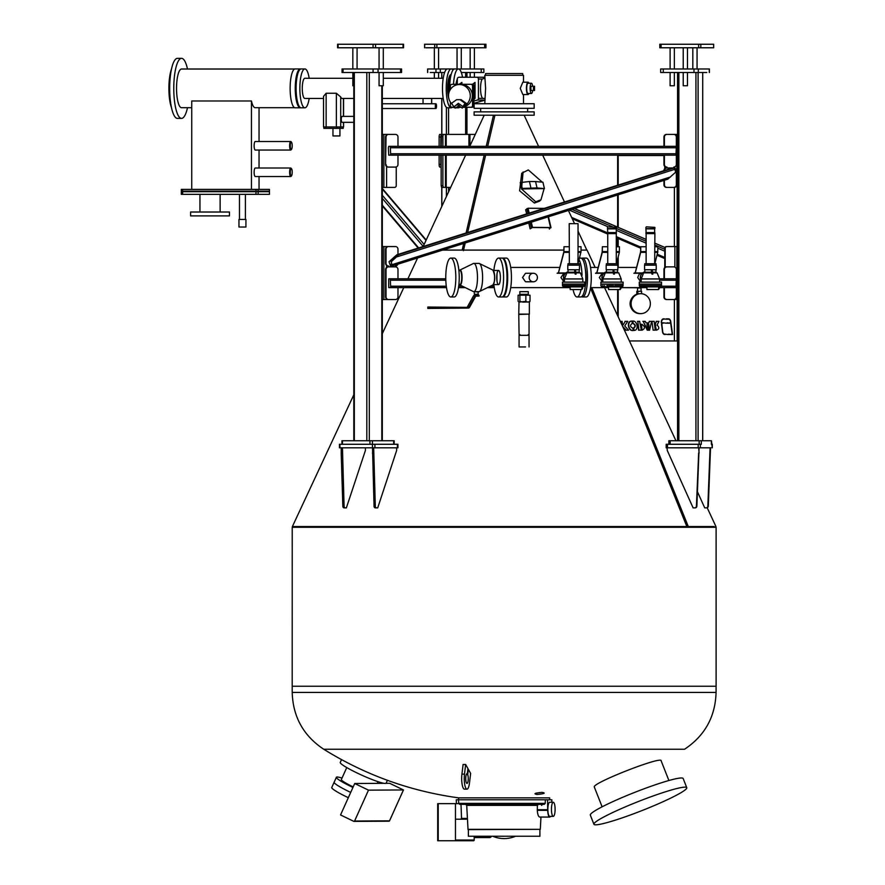 <?xml version="1.0" encoding="UTF-8"?>
<svg xmlns="http://www.w3.org/2000/svg" width="885" height="885" viewBox="0 0 885 885"><rect width="100%" height="100%" fill="white"/><g stroke="black" fill="none" stroke-linecap="round" stroke-linejoin="round"><path stroke-width="1.33" d="M431.703 103.766L431.703 98.467M443.208 98.467L423.041 98.467L423.041 103.766L431.57 103.766L431.637 98.467M435.907 103.766A2.378 0.62 90 0 0 435.287 106.134A2.378 0.62 90 0 0 435.907 108.512A2.378 0.62 90 0 0 436.515 106.134A2.378 0.62 90 0 0 435.907 103.766L431.637 103.766M382.674 85.756L379.057 85.756L382.674 85.756M379.057 85.756L379.057 72.504L383.293 72.504L383.293 85.756M379.057 47.779L379.057 68.975L379.057 47.779L383.293 47.779L383.293 68.975M353.812 85.756L352.838 85.756L353.812 85.756M352.838 85.756L352.838 72.504L379.057 72.504M352.838 68.975L352.838 47.779L357.075 47.779L357.075 68.975M470.156 77.249L470.156 72.504L474.393 72.504L474.393 77.249M470.156 68.975L470.156 47.779L474.393 47.779L474.393 68.975M457.047 68.941L457.047 47.779L461.284 47.779L461.284 68.975M434.336 78.278L434.336 72.504L438.573 72.504L438.573 78.278M434.336 68.975L434.336 47.779L438.573 47.779L438.573 68.975M692.9 47.779L696.993 47.779M670.188 85.756L674.348 85.756L670.188 85.756M670.188 72.504L674.281 72.504M670.188 47.779L674.281 47.779M683.297 85.756L687.468 85.756L683.297 85.756M683.297 72.504L687.391 72.504M683.297 47.779L687.391 47.779M376.556 507.868L375.306 507.868A1.77 1.25 -90 0 1 374.056 506.176L375.306 506.176A1.77 1.25 90 0 0 376.556 507.868L377.718 507.868L396.646 450.465L396.646 447.81M695.167 507.868L694.714 507.868A1.77 1.704 -90 0 0 696.418 506.176L696.871 506.176A1.77 1.704 90 0 1 695.167 507.868L693.751 507.868M693.11 507.868L667.257 450.465L667.036 447.81M579.642 257.469L579.896 258.099M591.822 287.625L688.298 526.542L686.185 527.294L597.408 527.294M581.047 250.112L587.076 250.112L581.047 250.079M442.6 250.112L563.856 250.112M686.185 527.294L686.86 526.542L590.505 287.902M686.86 526.542L293.411 526.542M713.996 526.542L688.298 526.542M706.595 507.868L706.142 507.868A1.77 1.704 -90 0 0 707.845 506.176L708.299 506.176A1.77 1.704 90 0 1 706.595 507.868L704.725 507.868L697.48 491.839M345.327 507.868L344.088 507.868A1.77 1.25 -90 0 1 342.838 506.176L344.088 506.176A1.77 1.25 90 0 0 345.327 507.868L346.367 507.868L365.428 450.41L365.428 447.81M596.833 527.294L293.986 527.294L292.393 526.542L353.812 394.798M295.004 527.294L298.024 527.294M303.046 527.294L309.971 527.294M318.821 527.294L329.386 527.294M341.71 527.294L355.527 527.294M370.848 527.294L387.376 527.294M405.087 527.294L423.727 527.294M443.153 527.294L463.165 527.294M483.553 527.294L504.173 527.294M524.75 527.294L545.193 527.294M565.161 527.294L584.587 527.294M603.227 527.294L620.938 527.294M637.488 527.294L652.798 527.294M666.615 527.294L678.961 527.294M689.526 527.294L698.376 527.294M705.301 527.294L710.312 527.294M713.332 527.294L686.329 527.294M667.257 447.81L710.533 447.81L708.299 506.176M710.08 447.81L707.845 506.176M710.998 447.81L666.173 447.81L666.173 444.281L701.163 444.281M699.106 447.81L696.871 506.176M388.991 261.761L390.407 265.312L391.966 265.312L391.281 261.761L392.177 265.987L390.606 265.987L388.991 261.761L396.867 254.78L672.511 167.973L396.834 254.791L398.427 254.78L396.38 257.015L674.835 169.323L674.071 167.973L672.456 167.984M392.21 265.976L667.832 179.168L392.177 265.987M667.799 179.168L675.675 172.188L674.835 169.323M395.65 255.909L397.221 255.898L391.093 261.761M389.179 261.761L394.279 257.015L397.077 256.141M395.661 255.898L394.279 257.015M391.281 261.761L396.38 257.015M385.583 263.343L386.037 263.343A2.644 2.555 90 0 0 388.592 265.987L388.139 265.987A2.644 2.555 -90 0 1 385.583 263.343L385.583 249.216A2.644 2.555 -90 0 1 388.139 246.561L395.418 246.561A2.644 2.555 90 0 1 397.984 249.216L397.984 254.426M382.32 246.561L388.592 246.561A2.644 2.555 90 0 0 386.037 249.216L385.583 249.216M386.037 263.343L386.037 249.216M395.418 265.987A2.644 2.555 90 0 0 397.841 264.206M663.938 164.433L664.403 164.433A2.644 2.555 90 0 0 666.958 167.088L666.505 167.088A2.644 2.555 -90 0 1 663.938 164.433L663.938 155.163L542.704 155.163L564.475 201.99M663.938 155.163L542.704 155.163L663.938 155.163M663.938 296.895L664.403 296.895A2.644 2.555 90 0 0 666.958 299.55L666.505 299.55A2.644 2.555 -90 0 1 663.938 296.895L663.938 287.625L659.491 287.625L675.941 287.625L676.306 280.202L675.941 278.797L659.579 278.797L675.941 278.797M646.935 287.625L621.115 287.625L646.935 287.625M590.549 287.625L608.559 287.625L590.549 287.625L608.559 287.625L590.549 287.625L608.559 287.625L604.566 287.625L608.559 287.625L604.566 287.625L675.952 440.752M659.491 287.625L675.941 287.625M677.346 299.55L676.096 299.55L677.346 299.55A2.644 1.87 90 0 1 677.335 299.55L676.406 299.55M394.964 299.55L388.139 299.55A2.644 2.555 -90 0 1 385.583 296.895L386.037 296.895A2.644 2.555 90 0 0 388.592 299.55L382.32 299.55M394.079 187.399L382.32 187.399M382.32 134.409L395.418 134.409A2.644 2.555 90 0 1 397.984 137.064L397.984 146.335M448.584 191.846L448.584 187.399L450.653 187.399L446.217 187.399L446.217 155.163M466.893 77.249L466.948 72.504L461.328 72.504L481.241 72.504L481.241 68.975L458.707 68.975M441.847 78.278L441.781 72.504L444.602 72.504L430.243 72.504M702.668 440.752L702.723 72.504L687.468 72.504L687.468 85.756M683.22 85.756L683.22 72.504L677.567 72.504L677.622 440.752M382.32 333.645L403.77 287.625L397.984 287.625L403.77 287.625L397.984 287.625L397.984 296.895A2.644 2.555 90 0 1 395.418 299.55M390.639 286.209L390.274 278.797L445.774 278.797L388.725 278.797L388.725 287.625L446.494 287.625L390.274 287.625L390.639 286.209L446.294 286.209M458.507 287.625L465.3 287.625L458.507 287.625M487.469 287.625L494.261 287.625L487.469 287.625M510.7 287.625L570.172 287.625M388.725 287.625L446.494 287.625L388.725 287.625M385.583 296.895L385.583 269.527A2.644 2.555 -90 0 1 388.139 266.872L395.418 266.872A2.644 2.555 90 0 1 397.984 269.527L397.984 278.797M388.592 266.872L388.592 266.872A2.644 2.555 90 0 0 386.037 269.527L385.583 269.527M386.037 296.895L386.037 269.527M396.248 267.016L396.248 265.854M664.403 296.895L664.403 287.625M675.155 299.55L666.505 299.55M673.784 299.55L673.784 299.55A2.644 2.555 90 0 0 676.339 296.895L676.339 269.527A2.644 2.555 90 0 0 673.784 266.872L666.958 266.872A2.644 2.555 90 0 0 664.403 269.527L663.938 269.527A2.644 2.555 -90 0 1 666.505 266.872L666.958 266.872M664.403 278.797L664.403 269.527M666.925 246.561L666.925 246.561A1.77 1.704 90 0 0 665.221 248.331L664.768 248.331A1.77 1.704 -90 0 1 666.471 246.561L677.567 246.561M665.221 248.331L665.221 267.226M664.768 248.331L664.768 267.58M663.938 278.797L663.938 269.527M439.812 167.088L441.173 167.088L439.812 167.088A2.644 0.686 -90 0 1 439.126 164.433L439.126 155.163L397.984 155.163L397.984 164.433A2.644 2.555 90 0 1 395.418 167.088L388.139 167.088A2.644 2.555 -90 0 1 385.583 164.433L385.583 137.064A2.644 2.555 -90 0 1 388.139 134.409L388.592 134.409A2.644 2.555 90 0 0 386.037 137.064L385.583 137.064M434.535 155.163L397.984 155.163M390.639 153.747L390.274 146.335L675.941 146.335L676.306 147.751L675.941 155.163L390.274 155.163L390.639 153.747L676.306 153.747M390.274 146.335L388.725 146.335L388.36 147.751L388.725 155.163L674.392 155.163M388.725 155.163L675.941 155.163M385.583 164.433L386.037 137.064M386.037 164.433A2.644 2.555 90 0 0 388.592 167.088L395.418 167.088M394.533 187.399A1.77 1.704 90 0 0 396.248 185.629L396.248 166.944M664.403 164.433L664.403 155.163M673.784 167.088A2.644 2.555 90 0 0 676.339 164.433L676.339 137.064A2.644 2.555 90 0 0 673.784 134.409L666.958 134.409A2.644 2.555 90 0 0 664.403 137.064L663.938 137.064A2.644 2.555 -90 0 1 666.505 134.409L666.958 134.409M664.403 146.335L664.403 137.064M664.403 180.252L664.403 184.744A2.644 2.555 90 0 0 666.958 187.399L675.155 187.399M677.567 134.409L673.784 134.409M665.221 166.734L665.221 168.327A2.644 2.555 -90 0 1 666.505 167.973L666.958 167.973A2.644 2.555 90 0 0 664.403 170.517M664.768 166.38L664.768 168.67M663.938 146.335L663.938 137.064M666.505 187.399L666.505 187.399A2.644 2.555 -90 0 1 663.938 184.744L664.403 184.744M664.082 170.617L663.938 170.661A2.644 2.555 -90 0 1 665.221 168.327M663.938 180.396L663.938 184.744M673.784 187.399L673.784 187.399A2.644 2.555 90 0 0 676.339 184.744L676.339 170.617A2.644 2.555 90 0 0 674.149 167.995M672.511 167.973L666.958 167.973M441.173 146.335L441.515 134.409A2.644 0.686 90 0 0 440.83 137.064L439.126 137.064L439.126 146.335M439.126 137.064A2.644 0.686 -90 0 1 439.812 134.409L441.515 134.409M441.173 185.629L442.887 185.629L443.341 187.399L441.637 187.399L441.173 185.629L441.173 155.163M442.887 185.629L442.887 155.163M442.887 146.335L442.887 136.179L441.173 136.179M445.465 155.163L445.465 187.399L441.637 187.399M442.887 136.179L443.341 134.409L441.637 134.409L445.465 134.409L445.465 146.335M469.946 145.892L469.946 134.409L445.465 134.409M469.946 134.409L475.278 134.409M445.465 187.399L446.217 187.399M440.83 155.163L440.83 164.433A2.644 0.686 90 0 0 441.173 166.734M440.83 137.064L440.83 146.335M698.652 447.81L699.106 453.109M698.652 453.109L696.418 506.176M712.237 447.81L711.44 440.752M711.374 444.281L711.374 440.752L668.85 440.752L668.905 444.281M706.783 72.504L660.774 72.504M712.359 47.779L713.664 47.779L713.664 44.25L659.801 44.25L659.856 47.779L659.801 44.25M713.598 47.779L659.801 47.779M709.272 72.504L709.272 68.975L660.653 68.975L660.653 72.504M483.73 72.504L481.241 72.504M424.667 47.779L424.667 44.25L485.953 44.25L485.953 47.779L425.917 47.779M447.213 68.975L427.621 68.975L427.743 72.504M454.381 68.975L451.549 68.975M483.73 68.975L481.241 68.975M401.569 72.504L401.569 68.975L400.54 68.975L400.54 72.504L401.569 72.504L342.052 72.504L343.092 72.504L343.092 68.975L342.052 68.975L342.052 72.504M403.549 47.779L403.549 44.25L337.572 44.25L337.572 47.779M403.029 44.25L403.029 47.779L338.092 47.779L338.092 44.25M400.54 68.975L343.092 68.975M394.19 444.281L394.19 440.752L341.942 440.752L341.942 444.281M393.67 440.752L393.67 444.281L342.462 444.281L342.462 440.752M342.451 447.81L344.088 506.176M397.918 444.281L397.918 447.81L339.431 447.81L339.431 444.281M373.669 447.81L375.306 506.176M397.398 447.81L397.398 444.281L372.419 444.281L374.056 506.176M341.201 447.81L341.201 453.109L342.451 453.109M341.201 453.109L342.838 506.176M372.419 453.109L373.669 453.109M372.441 440.752L372.441 444.281L339.951 444.281L339.951 447.81M716.076 692.424C715.345 716.795 704.836 735.734 684.547 749.252L323.733 749.252C303.444 735.734 292.935 716.795 292.205 692.424L716.076 692.424L716.076 686.24M594.377 787.141L594.322 787.019C591.401 783.313 662.345 755.524 661.15 760.857L668.894 780.515M593.923 824.256L590.317 815.096A49.892 4.879 -21.5 0 1 623.825 796.821A49.892 4.879 -21.5 0 1 683.165 778.534L686.771 787.694A49.892 4.879 158.5 0 0 627.432 805.981A49.892 4.879 158.5 0 0 593.923 824.256A49.892 4.879 158.5 0 0 653.263 805.981A49.892 4.879 158.5 0 0 686.771 787.694M348.325 797.695A22.612 2.478 -155.7 0 1 346.577 796.854A22.612 2.478 -155.7 0 1 331.753 787.539L336.366 777.295A22.612 2.478 -155.7 0 1 342.019 778.07M348.955 791.577A22.612 2.478 -155.7 0 1 334.132 782.251A22.612 2.478 -155.7 0 0 348.955 791.577A22.612 2.478 -155.7 0 0 350.703 792.407A22.612 2.478 -155.7 0 1 348.955 791.577M353.192 786.898A17.136 1.87 -155.7 0 1 352.595 786.61A17.136 1.87 -155.7 0 1 341.356 779.541L346.743 767.583M387.409 780.304L386.137 783.125A25.167 2.755 -155.7 0 1 356.755 772.815A25.167 2.755 -155.7 0 1 340.249 762.439L341.522 759.618M352.938 787.451A22.612 2.478 -155.7 0 1 351.19 786.61A22.612 2.478 -155.7 0 1 336.366 777.295M549.319 797.85L458.574 797.85L458.574 799.774M551.443 809.31A7.069 1.825 90 0 0 553.269 816.379A7.069 1.825 90 0 0 555.105 809.31A7.069 1.825 90 0 0 553.269 802.253A7.069 1.825 90 0 0 551.443 809.31M553.269 802.253L549.696 802.253A7.069 1.825 90 0 0 547.859 809.31A7.069 1.825 90 0 0 549.696 816.379L553.269 816.379M539.905 829.621L539.905 836.248L468.375 836.248L468.375 829.621M467.977 829.322L540.315 829.322L468.032 829.621L466.716 805.372L465.654 804.365M545.337 799.774L545.226 803.359L458.707 803.359L458.519 799.774L547.549 799.774L547.682 809.72A7.832 2.024 90 0 0 547.704 810.317A7.744 2.002 90 0 0 549.696 817.054L539.706 817.054C538.423 816.733 537.615 814.488 537.284 810.317L537.383 805.372L466.716 805.372M585.439 686.24L292.205 686.24L292.227 527.294L716.109 527.294L716.109 686.24L585.439 686.24M549.685 797.85L549.707 799.774M491.363 836.248A1.77 1.704 90 0 1 489.715 837.575L474.194 837.575M474.194 840.042A0.708 0.686 90 0 1 473.508 840.75L454.768 840.75A0.708 0.686 -90 0 0 455.454 840.042L474.194 840.042L474.194 836.248M458.519 799.774L456.284 799.774L456.383 803.657M545.226 803.359L544.22 804.365L538.412 804.365L537.383 805.372M544.22 804.365L459.791 804.365L459.005 803.657L438.219 803.657L438.219 840.75L454.768 840.75M551.809 802.253L551.842 799.774L547.549 799.774M492.735 836.248A29.083 29.083 0 0 0 503.963 838.582L504.317 838.582A29.083 29.083 0 0 0 515.557 836.248M549.696 817.054A7.744 2.002 90 0 0 550.514 816.379M537.272 809.72L547.682 809.72M537.284 810.317L547.704 810.317M467.446 819.2L461.572 819.2L461.008 804.365M438.219 840.75L438.219 803.657M455.454 840.042L455.454 803.657M474.194 837.276A1.77 1.704 -90 0 0 474.902 836.248M354.719 783.502L340.548 814.952L353.779 821.335A0.62 0.597 -90.3 0 0 354.575 821.037L389.522 820.837L403.449 789.951L368.492 790.15L354.719 783.502L384.19 783.336M354.575 821.037L368.492 790.15M385.904 783.325L389.677 783.302L403.449 789.951M389.522 820.837L388.891 821.136L389.522 820.837M542.295 182.166L528.334 169.931L521.73 173.239L519.617 190.784L534.418 203.052L539.529 201.149L540.978 199.767L544.01 189.003M523.09 171.956L521.53 188.959L535.746 201.791L540.978 199.767M534.164 115.216L474.117 115.216L474.117 111.864L534.164 111.864L534.164 115.216M459.592 107.273A19.426 5.033 -90 0 1 458.419 107.804A19.426 5.033 -90 0 1 457.257 107.273M455.211 107.804L454.669 107.804A19.426 5.033 -90 0 1 453.507 107.273M449.68 90.712A19.426 5.033 -90 0 1 449.646 88.367A19.426 5.033 -90 0 1 454.669 68.941L458.419 68.941A19.426 5.033 -90 0 1 462.545 77.249M532.648 86.254A5.122 1.327 90 0 0 531.442 83.245A5.122 1.327 90 0 0 530.115 88.367A5.122 1.327 90 0 0 531.442 93.489A5.122 1.327 90 0 0 532.648 90.491M531.442 83.245L528.024 83.245A5.122 1.327 90 0 0 526.697 88.367A5.122 1.327 90 0 0 528.024 93.489L531.442 93.489M528.92 93.489A6.184 1.604 -90 0 1 528.024 94.551A6.184 1.604 -90 0 1 526.431 88.367A6.184 1.604 -90 0 1 528.024 82.194A6.184 1.604 -90 0 1 528.92 83.245M528.024 94.551L522.836 94.551L520.247 88.367L522.836 82.194L528.024 82.194M485.599 75.302L485.599 73.532L522.692 73.532L522.692 75.302M533.146 108.324L534.164 108.324L534.164 103.733L474.117 103.733L474.117 108.324L533.146 108.324M484.792 103.733L485.588 88.367L484.792 75.302L523.489 75.302L523.489 82.194M483.487 98.39L482.834 98.39A10.089 2.611 -90 0 1 480.544 88.367A10.089 2.611 -90 0 1 482.181 79.008L484.792 78.278M353.812 116.377L342.075 116.377A2.976 0.774 90 0 0 341.3 119.353A2.976 0.774 90 0 0 342.075 122.329L353.812 122.329M339.818 135.947L332.959 135.947L332.959 128.358M309.186 98.467A19.426 5.033 -90 0 1 304.882 107.804L301.132 107.804A19.426 5.033 -90 0 1 296.099 88.367A19.426 5.033 -90 0 1 301.132 68.941L304.882 68.941A19.426 5.033 -90 0 1 309.186 78.278M304.882 107.804A19.426 5.033 -90 0 1 299.86 88.367A19.426 5.033 -90 0 1 304.882 68.941M452.423 107.273A19.426 5.033 -90 0 1 451.262 107.804L447.5 107.804A19.426 5.033 -90 0 1 442.478 88.367A19.426 5.033 -90 0 1 447.5 68.941L451.262 68.941A19.426 5.033 -90 0 1 452.965 70.092M451.262 107.804A19.426 5.033 -90 0 1 446.228 88.367A19.426 5.033 -90 0 1 451.262 68.941M449.923 101.332A13.95 3.606 -90 0 1 447.644 88.367A13.95 3.606 -90 0 1 451.173 74.428M448.772 93.323A13.95 3.606 -90 0 1 448.54 88.367A13.95 3.606 -90 0 1 450.974 75.181M450.498 77.537A12.589 3.252 90 0 0 448.894 88.367A12.589 3.252 90 0 0 449.06 92.272M353.812 98.467L342.075 98.467A10.089 2.611 -90 0 1 340.703 96.963L336.377 93.257L326.145 93.257L323.523 96.321L323.523 126.942L326.145 126.942L326.145 93.257M323.523 98.467L304.882 98.467A10.089 2.611 -90 0 1 302.272 88.367A10.089 2.611 -90 0 1 304.882 78.278L352.838 78.278M290.269 172.276A3.739 0.962 90 0 0 291.497 175.872A3.739 0.962 90 0 0 292.205 172.276A3.739 0.962 90 0 0 291.497 168.67A3.739 0.962 90 0 0 290.269 172.276M291.497 175.872L291.021 176.38A4.27 1.106 -90 0 1 290.723 176.535A4.27 1.106 -90 0 1 289.627 172.276A4.27 1.106 -90 0 1 290.723 168.006A4.27 1.106 -90 0 1 291.021 168.161L291.497 168.67M290.269 145.782A3.739 0.962 90 0 0 291.497 149.377A3.739 0.962 90 0 0 292.205 145.782A3.739 0.962 90 0 0 291.497 142.186A3.739 0.962 90 0 0 290.269 145.782M291.497 149.377L291.021 149.886A4.27 1.106 -90 0 1 290.723 150.041A4.27 1.106 -90 0 1 289.627 145.782A4.27 1.106 -90 0 1 290.723 141.511A4.27 1.106 -90 0 1 291.021 141.666L291.497 142.186M290.723 168.006L255.245 168.006A4.27 1.106 90 0 0 254.139 172.276A4.27 1.106 90 0 0 255.245 176.535L290.723 176.535M290.723 141.511L255.245 141.511A4.27 1.106 90 0 0 254.139 145.782A4.27 1.106 90 0 0 255.245 150.041L290.723 150.041M171.535 107.826A23.663 6.129 -90 0 1 168.891 88.367A23.663 6.129 -90 0 1 171.535 68.919M187.487 107.716A30.024 7.766 -90 0 1 181.547 118.391L177.454 118.391A30.024 7.766 -90 0 1 169.677 88.367A30.024 7.766 -90 0 1 177.454 58.344L181.547 58.344A30.024 7.766 -90 0 1 187.487 69.019M181.547 118.391A30.024 7.766 -90 0 1 173.77 88.367A30.024 7.766 -90 0 1 181.547 58.344M300.701 69.019A19.426 5.033 90 0 0 300.28 68.941L295.159 68.941A19.426 5.033 90 0 0 290.136 88.367A19.426 5.033 90 0 0 295.159 107.804L300.28 107.804A19.426 5.033 90 0 0 300.701 107.727M300.28 68.941A19.426 5.033 90 0 0 295.247 88.367A19.426 5.033 90 0 0 300.28 107.804M294.705 107.716L255.245 107.716A19.348 5.011 -90 0 1 251.451 100.99L191.735 100.99L191.735 189.401M191.735 107.716L181.547 107.716A19.348 5.011 -90 0 1 176.535 88.367A19.348 5.011 -90 0 1 181.547 69.019L294.705 69.019M494.947 115.216L487.69 146.335M485.633 155.163L467.645 232.489M465.211 242.988L463.563 250.079L563.856 250.079M463.563 250.079L463.486 250.676M259.039 189.401L259.039 176.535M259.039 168.006L259.039 150.041M259.039 141.511L259.039 107.716M251.451 189.401L251.451 100.99M181.381 189.401L182.631 189.401L182.631 191.171L181.314 191.171L181.381 189.401M255.986 189.401L269.46 189.401L269.394 191.171L255.986 191.171L255.986 189.401L182.631 189.401M255.986 191.171L182.631 191.171M343.446 122.329L343.568 126.942L326.145 126.942M343.137 126.942L343.137 128.358L340.161 128.358L340.161 126.942M323.954 128.358L340.161 128.358M533.445 86.254L530.889 86.254L530.889 90.491L534.54 90.491L534.54 86.254L533.445 86.254L533.445 90.491M457.302 84.307L457.302 79.008A1.77 1.704 90 0 1 459.005 77.249L476.749 77.249A1.77 1.704 90 0 1 478.453 79.008L478.453 98.39A1.77 1.704 90 0 1 477.181 100.094L473.873 101.012M484.792 77.249L476.749 77.249M484.792 100.248L473.873 103.279M453.507 84.307A19.426 5.033 -90 0 1 458.419 68.941M456.029 84.307A10.089 2.611 -90 0 1 457.302 79.263M486.219 146.335L493.476 115.216M530.912 187.886L529.429 181.502L520.203 182.587L521.685 188.959L544.419 188.605L537.029 187.93L522.25 188.428L520.756 182.056M537.029 187.93L535.547 181.558L529.429 181.502M544.419 188.605L542.936 182.233L535.547 181.558M522.25 188.428L521.685 188.959M528.765 222.965L530.137 228.883L532.35 227.522L550.393 227.666L549.408 229.038L549.087 227.655M530.137 228.883L532.505 227.368L550.558 227.511L549.408 229.038M526.652 213.905L525.679 209.767L528.046 208.252L544.209 208.373M462.191 250.112L463.663 243.475M442.688 250.079L462.125 250.079M466.096 232.976L484.172 155.163M537.427 277.536A4.27 4.115 -90 0 1 533.301 281.795A4.27 4.115 -90 0 1 529.186 277.536A4.27 4.115 -90 0 1 533.301 273.266A4.27 4.115 -90 0 1 537.427 277.536M533.301 281.795L526.453 281.795A4.27 4.115 -90 0 1 525.413 281.662L522.559 277.536L525.413 273.399A4.27 4.115 -90 0 1 526.453 273.266L533.301 273.266M564.442 281.773A4.27 4.115 -90 0 1 563.8 281.662L560.946 277.536L563.8 273.399A4.27 4.115 -90 0 1 564.829 273.266L558.38 273.266L563.911 252.347L563.988 246.738L569.21 246.738M502.315 296.917A19.426 5.033 -90 0 0 502.658 296.962A19.426 5.033 -90 0 0 507.68 277.536A19.426 5.033 -90 0 0 502.658 258.099A19.426 5.033 -90 0 0 502.315 258.143M502.658 296.962L506.408 296.962A19.426 5.033 -90 0 0 511.441 277.536A19.426 5.033 -90 0 0 506.408 258.099L502.658 258.099M639.899 293.687L640.729 293.687L639.899 293.687A9.978 9.635 90 0 0 630.264 303.666A9.978 9.635 90 0 0 639.899 313.644L640.729 313.644A9.978 9.635 90 0 0 650.364 303.666A9.978 9.635 90 0 0 640.729 293.687L640.729 293.687A9.978 9.635 90 0 0 631.093 303.666A9.978 9.635 90 0 0 640.729 313.644L639.899 313.644M631.348 299.075A8.739 8.441 90 0 0 631.348 308.245M637.443 288.001L640.994 288.001M637.786 287.769L641.05 288.001L641.05 291.298M585.228 286.64A13.95 3.606 -90 0 0 585.826 272.182A13.95 3.606 -90 0 0 585.228 268.42M581.644 296.674A19.426 5.033 -90 0 0 582.496 296.962A19.426 5.033 -90 0 0 587.518 277.536A19.426 5.033 -90 0 0 582.496 258.099A19.426 5.033 -90 0 0 581.644 258.387M582.496 296.962L586.246 296.962A19.426 5.033 -90 0 0 591.28 277.536A19.426 5.033 -90 0 0 586.246 258.099L582.496 258.099M579.487 258.099L580.792 258.099A19.426 5.033 90 0 1 585.815 277.536A19.426 5.033 90 0 1 580.792 296.962L577.031 296.962A19.426 5.033 90 0 1 573.082 289.539M580.991 289.539A19.426 5.033 90 0 1 577.031 296.962M602.818 281.773A4.27 4.115 -90 0 1 602.187 281.662L599.322 277.536L602.187 273.399A4.27 4.115 -90 0 1 603.216 273.266L596.767 273.266L602.298 252.347L602.375 246.738L607.741 246.738M607.818 226.848L616.513 227.368L607.818 226.848M616.281 263.752L616.281 233.618L607.741 233.618L607.508 232.843L616.513 232.843L607.508 233.375M607.741 228.872L616.281 228.872L616.281 232.578L607.741 232.578L607.508 228.607L616.513 228.607L616.513 227.368M614.168 272.237L617.575 272.237L617.575 269.759L606.181 269.759L606.181 265.168L617.841 265.168L617.841 269.759L606.181 269.759M622.763 284.063L600.882 284.063L622.763 284.063M600.882 284.063L600.882 282.127L623.14 282.127L623.14 284.063M606.446 271.85A5.83 5.631 90 0 0 602.818 280.412M617.664 265.168L617.664 263.752L606.358 263.752L606.358 265.168M604.942 272.458A5.653 5.454 90 0 0 602.818 280.689M641.205 281.773A4.27 4.115 -90 0 1 640.563 281.662L637.709 277.536L639.158 274.162L640.563 273.399A4.27 4.115 -90 0 1 641.603 273.266L635.153 273.266L640.685 252.347L640.762 246.738L646.127 246.738M646.338 226.848L654.9 227.368L646.338 226.848M654.513 233.618L646.127 233.618L645.895 232.843L654.9 232.843L645.895 233.375M646.127 228.872L654.657 228.872L654.657 232.578L646.127 232.578L645.895 228.607L654.9 228.607L654.9 227.368M652.555 272.237L655.962 272.237L655.962 269.759L644.568 269.759L644.568 265.168L656.228 265.168L656.228 269.759L644.568 269.759M661.139 284.063L639.269 284.063L661.139 284.063M639.269 284.063L639.269 282.127L661.526 282.127L661.526 284.063M644.833 271.85A5.83 5.631 90 0 0 641.205 280.412M656.05 265.168L656.05 263.752L644.745 263.752L644.745 265.168M643.329 272.458A5.653 5.454 90 0 0 641.205 280.689M478.597 291.663L478.94 291.663A14.127 3.662 90 0 0 479.404 291.552A14.127 3.662 90 0 0 482.602 277.536A14.127 3.662 90 0 0 479.404 263.509A14.127 3.662 90 0 0 478.94 263.398L473.829 263.398A14.127 3.662 90 0 1 477.48 277.536A14.127 3.662 90 0 1 473.829 291.663L478.597 291.663M478.265 292.017L474.172 291.663M477.668 294.307L475.057 294.307L475.057 295.369L477.668 295.369M478.331 292.006L477.712 295.369L474.305 295.369A0.885 0.852 90 0 0 473.563 295.811L467.313 307.029A0.708 0.686 -90 0 1 466.727 307.383M478.331 294.307L475.057 294.307M454.204 296.962L450.797 296.962A19.426 5.033 90 0 1 445.763 277.536A19.426 5.033 90 0 1 450.797 258.099L450.797 258.099A19.426 5.033 90 0 1 455.819 277.536A19.426 5.033 90 0 1 450.797 296.962L454.204 296.962A19.426 5.033 90 0 0 459.238 277.536A19.426 5.033 90 0 0 454.204 258.099L450.797 258.099L454.204 258.099M458.983 271.474A7.069 1.825 90 0 1 459.923 270.467L458.895 270.467L459.923 270.467A7.069 1.825 90 0 1 461.749 277.536A7.069 1.825 90 0 1 459.923 284.594L458.895 284.594L459.923 284.594A7.069 1.825 90 0 1 458.983 283.598M493.354 284.594L498.565 284.594A7.069 1.825 90 0 1 496.728 277.536A7.069 1.825 90 0 1 498.565 270.467L498.565 270.467A7.069 1.825 90 0 1 500.39 277.536A7.069 1.825 90 0 1 498.565 284.594L493.354 284.594M493.354 270.467L498.565 270.467L493.354 270.467M493.874 270.467A19.426 5.033 90 0 1 498.565 258.099L498.565 258.099A19.426 5.033 90 0 1 503.587 277.536A19.426 5.033 90 0 1 498.565 296.962L501.972 296.962A19.426 5.033 90 0 0 507.005 277.536A19.426 5.033 90 0 0 501.972 258.099L498.565 258.099L501.972 258.099M473.829 291.663A14.127 3.662 90 0 1 473.364 291.552L459.879 284.981A7.511 1.947 90 0 1 459.459 284.594M459.459 270.467A7.511 1.947 90 0 1 459.879 270.08L473.364 263.509A14.127 3.662 90 0 1 473.829 263.398L478.94 263.398M497.049 281.518A19.426 5.033 90 0 1 497.049 273.542M501.972 296.962L498.565 296.962A19.426 5.033 90 0 1 493.874 284.594M479.062 295.369L475.909 295.369A0.885 0.852 90 0 0 475.168 295.811L468.906 307.029A0.708 0.686 -90 0 1 468.32 307.383L427.82 307.029L427.82 308.434L468.32 308.091A1.416 1.361 90 0 0 469.504 307.383L475.754 296.165L479.062 296.077L479.062 295.369M475.101 295.369L474.305 295.369M429.413 307.029L429.413 308.434M466.716 308.091L466.716 308.091A1.416 1.361 90 0 0 466.727 308.091L468.32 308.091M579.299 272.491A10.089 2.611 -90 0 0 579.188 271.817M651.968 274.14L651.404 270.113L652.256 270.113L652.82 274.14L651.968 274.14L651.537 272.591L648.395 272.591M651.404 270.113L651.537 272.591M613.582 274.14L613.017 270.113L613.869 270.113L614.444 274.14L613.582 274.14L613.15 272.591L610.008 272.591M613.017 270.113L613.106 272.591M579.056 259.748A19.426 5.033 90 0 1 582.031 275.323M641.603 293.72L641.603 291.298L637.842 291.298L637.842 293.909M637.842 291.298L636.835 291.298L636.835 294.196M653.473 330.138L655.232 330.16L653.097 330.138L651.957 321.344L653.097 330.138M622.929 325.16L625.308 321.344L622.929 325.16M620.33 321.454L622.122 321.344L622.553 325.16M624.932 321.344L627.731 321.344L624.733 325.945L628.538 330.149L625.806 330.149L622.786 326.565L626.171 330.149M632.377 321.122C626.392 320.525 628.527 331.82 633.538 330.437M655.663 326.299L655.387 323.81L656.559 321.344L655.011 323.81L655.984 328.379L655.298 326.299M655.984 328.379L656.526 330.182M634.036 330.393L633.76 328.147C635.994 326.399 635.795 324.828 633.173 323.423L632.897 321.166M638.937 330.149L637.842 321.344L638.561 330.149L641.315 330.171L638.561 330.149M641.824 330.182L641.149 324.286L641.857 324.308C645.242 326.62 645.298 328.578 642.023 330.182L641.525 324.297M647.975 324.729L647.765 322.903L648.904 322.914L649.291 321.344L651.625 321.344L649.59 330.194L648.594 330.171L648.561 324.729L647.975 324.729L648.937 324.729L648.971 330.171L649.59 330.182M648.904 322.914L649.291 321.344M648.351 324.729L648.141 322.903M647.577 330.16L643.229 321.344L647.2 330.16L648.097 330.16L647.2 330.16M646.846 324.718L647.466 324.718L646.846 324.718L648.097 330.171M662.257 323.412A1.726 1.217 90 0 1 663.13 322.782M663.993 319.175A2.898 2.047 90 0 1 664.004 319.175L663.628 319.175A2.898 2.047 -90 0 0 661.604 322.571L662.046 323.722M662.378 319.773A3.263 2.312 90 0 1 664.004 318.832L663.628 318.832A3.263 2.312 -90 0 0 661.349 322.682L661.892 324.198M661.549 324.198L662.522 331.82A3.263 2.312 -90 0 0 664.801 334.497L665.188 334.497A3.263 2.312 90 0 1 663.529 333.512M663.197 323.147L663.197 323.147A1.361 0.962 90 0 1 663.208 323.147L662.832 323.147A1.361 0.962 -90 0 0 661.88 324.74L662.743 331.72A2.898 2.047 -90 0 0 664.757 334.099A2.898 2.047 -90 0 0 664.801 334.099L667.567 334.508M666.704 319.197L668.828 319.219A2.898 2.047 90 0 1 670.244 320.016M666.283 318.832L668.474 318.832A3.263 2.312 -90 0 0 668.452 318.832A3.263 2.312 -90 0 1 670.741 321.532L672.567 334.53L668.075 334.508L672.235 334.198L670.675 323.213L667.113 322.815M667.157 323.18L670.675 323.213M668.407 334.154L672.567 334.53M666.272 323.18L662.832 322.782A1.726 1.217 -90 0 0 661.737 323.722M665.819 319.197L663.628 318.832M641.315 330.182L639.656 321.344L637.466 321.344M632.521 321.122L632.797 323.423C635.43 324.828 635.618 326.399 633.383 328.147L633.671 330.437C639.413 330.747 637.288 320.082 632.521 321.122M655.608 328.379L656.327 330.182C659.314 329.242 659.568 327.538 657.09 325.06L658.949 321.344L656.183 321.344M617.63 185.253L617.63 155.517L663.938 155.517M677.014 340.957L629.434 340.957M633.162 330.437C628.151 331.82 626.016 320.525 632.012 321.122L632.288 323.39C629.81 325.226 630.009 326.819 632.886 328.18L633.162 330.437M647.466 324.718L647.267 322.892L646.061 322.881L645.198 321.344L642.853 321.344M651.957 321.344L654.159 321.344L655.232 330.171M666.328 319.197L668.452 319.219A2.898 2.047 -90 0 1 670.476 321.631L670.62 322.848L666.781 323.18M621.314 323.567L621.314 321.344M245.82 227.025L238.961 227.025L238.961 219.425L245.82 219.425M228.795 215.896L190.607 215.896L190.607 212.013L229.458 212.013L229.458 215.896L228.795 215.896M255.986 194.346L255.986 191.702L269.46 191.702L269.46 194.346L181.314 194.346L181.381 191.702L182.631 191.702L182.631 194.346M255.986 191.702L182.631 191.702M569.21 223.662L578.038 223.662L569.21 223.662L569.365 263.752M575.792 272.237L579.188 272.237L579.188 269.759L567.794 269.759L567.794 265.168L579.454 265.168L579.454 269.759L567.794 269.759M584.377 284.063L562.495 284.063L584.377 284.063M562.495 284.063L562.495 282.127L584.753 282.127L584.753 284.063M568.059 271.85A5.83 5.631 90 0 0 564.442 280.412M579.277 265.168L579.277 263.752L567.971 263.752L567.971 265.168M566.555 272.458A5.653 5.454 90 0 0 564.442 280.689M575.206 274.14L574.63 270.113L575.493 270.113L576.058 274.14L575.206 274.14L574.774 272.591L571.633 272.591M574.63 270.113L574.774 272.591M563.988 246.738L563.811 251.971L558.479 272.58L557.13 273.266L565.382 273.266M578.016 263.752L581.047 251.594L581.047 246.738L578.038 246.738M640.762 246.738L640.585 251.971L635.253 272.58L633.892 273.266L642.156 273.266M654.789 263.752L657.743 252.347L657.82 246.738L654.657 246.738M602.375 246.738L602.198 251.971L596.866 272.58L595.505 273.266L603.769 273.266M616.403 263.752L619.356 252.347L619.434 246.738L616.281 246.738M462.999 106.952A11.273 10.885 -90 0 0 461.472 84.517L459.403 84.517A11.273 10.885 -90 0 0 452.135 104.187M461.085 99.662L459.802 99.662L461.085 99.662L466.163 103.291L464.548 105.724A11.273 10.885 -90 0 0 459.403 84.517M457.689 106.919A11.273 10.885 -90 0 0 460.111 107.041M462.224 108.036L459.061 105.934M458.574 105.934L455.421 108.114L458.574 105.934M454.37 106.465L457.534 104.364M464.548 105.724L462.888 106.565L465.067 103.291L459.99 99.662M454.381 106.565L458.308 103.291L462.888 106.565M458.85 103.678L457.689 104.507M460.897 99.662L456.627 99.662L451.538 103.291L453.717 106.565M459.78 99.662L457.921 99.662M466.163 103.291L465.067 103.291M473.873 105.503A1.77 1.704 -90 0 1 472.17 107.273L470.853 107.273A1.77 1.704 -90 0 0 472.557 105.503L472.557 86.077A1.77 1.704 -90 0 0 470.853 84.307L472.17 84.307A1.77 1.704 -90 0 1 473.873 86.077L473.873 105.503L472.557 105.503M450.388 102.107L450.388 105.503A1.77 1.704 -90 0 0 452.091 107.273L454.857 107.273M470.853 84.307L452.091 84.307A1.77 1.704 -90 0 0 450.388 86.077L450.388 89.473M470.853 107.273L462.789 107.273M460.443 107.273L457.191 107.273M525.314 294.307L519.827 294.307L528.301 294.307L528.301 291.663L519.827 291.663L519.827 294.307L522.825 294.307M519.893 295.192L518.101 295.192L518.101 301.331L518.997 302.15L525.856 301.331L527.947 302.15L530.026 301.331L530.026 295.192L519.893 295.192L519.893 301.331L522.88 302.15L529.606 301.907M519.904 335.338L519.904 334.574L519.075 334.574L518.765 314.12L529.363 314.12L529.363 302.15M519.075 314.429L529.363 314.12M519.075 334.574L519.904 334.574M525.524 346.942L519.075 346.942L525.524 346.942M519.075 346.942L519.075 335.338L529.053 335.338L529.053 346.942M525.856 295.192L525.856 301.331M530.026 301.331L529.13 302.15M518.101 301.331L518.997 302.15L519.893 301.331M518.765 314.12L518.997 302.15M466.262 774.596L467.711 774.596A4.856 1.261 -90 0 1 468.132 780.603A4.856 1.261 -90 0 1 466.992 783.413A4.856 1.261 -90 0 1 465.853 776.51A4.856 1.261 -90 0 1 466.992 773.7A4.856 1.261 -90 0 1 467.302 773.855L467.933 768.567L465.654 764.485L464.503 774.098A10.598 2.744 90 0 0 466.992 789.154A10.598 2.744 90 0 0 469.481 783.015L470.632 773.401L468.353 769.319L467.711 774.596M466.672 773.855L467.302 773.855M465.654 764.485L463.098 764.485L461.937 774.098A10.598 2.744 90 0 0 464.426 789.154L466.992 789.154M461.904 84.307L461.904 82.405L459.934 84.307M459.083 84.307L461.904 82.405M653.462 286.364L651.249 286.364L654.126 286.364L654.126 285.656L639.269 285.656L661.139 285.656M639.269 285.656L639.269 284.24L661.526 284.24L661.526 285.656M658.396 289.539L646.935 289.539L658.396 289.539M657.356 286.895L643.329 286.895L657.356 286.895L658.418 285.999M646.669 286.364L646.669 285.656L646.669 286.364L649.546 286.364L647.322 286.364M640.463 286.364L642.775 286.364M654.126 286.364L654.126 285.656L661.183 285.656L661.183 286.364L659.734 286.364M656.57 286.364L654.944 286.364L655.519 285.656M651.249 286.364L651.46 285.656M649.325 285.656L649.546 286.364M642.576 285.656L643.362 286.364M658.506 286.364L661.183 286.364M659.502 286.364L659.502 287.426A1.947 1.372 90 0 1 658.595 289.251M654.944 286.364L658.263 286.364M639.612 286.364L639.612 285.656M608.316 285.656L606.878 285.656M600.882 285.656L600.882 284.24L623.14 284.24L622.763 285.656M620.009 289.539L608.559 289.539L620.009 289.539M618.969 286.895L604.942 286.895L618.969 286.895L620.042 285.999M608.316 286.364L608.935 286.364M615.086 286.364L612.862 286.364L613.073 285.656L609.134 285.656L613.073 285.656L610.539 285.656L610.539 286.364M602.077 286.364L604.389 286.364M612.862 286.364L615.739 286.364L614.887 285.656L623.14 285.656M615.739 286.364L615.739 285.656L622.797 285.656L622.797 286.364L621.347 286.364M618.184 286.364L616.557 286.364L617.133 285.656M610.949 285.656L611.159 286.364M604.189 285.656L604.986 286.364M620.131 286.364L622.797 286.364M621.115 286.364L621.115 287.426A1.947 1.372 90 0 1 620.208 289.251M616.557 286.364L619.876 286.364M601.225 286.364L601.225 285.656M576.699 286.364L572.153 285.656L576.511 285.656L570.748 285.656L572.153 285.656L572.153 286.364L569.896 286.364L570.748 285.656L562.495 285.656L568.502 285.656M562.495 285.656L562.495 284.24L584.753 284.24L584.377 285.656M581.633 289.539L570.172 289.539L581.633 289.539M580.582 286.895L566.566 286.895L580.582 286.895L581.655 285.999M563.69 286.364L566.002 286.364M574.476 286.364L577.352 286.364L576.511 285.656L584.753 285.656M577.352 286.364L577.352 285.656L584.41 285.656L584.41 286.364L582.972 286.364M566.876 285.656L565.15 285.656M579.797 286.364L578.182 286.364L578.757 285.656M572.562 285.656L572.772 286.364L570.559 286.364M565.814 285.656L566.599 286.364M581.744 286.364L584.41 286.364M582.739 286.364L582.739 287.426A1.947 1.372 90 0 1 581.832 289.251M578.182 286.364L581.489 286.364M572.153 286.364L572.772 286.364M562.838 286.364L562.838 285.656M473.873 99.585L475.035 98.29L475.035 82.405L473.077 84.573M472.435 84.329L475.035 82.405M664.768 257.469L657.256 254.238M640.629 247.081L616.281 236.605M607.519 232.832L571.633 217.4M664.768 251.196L657.82 248.198M646.127 243.176L616.281 230.332M608.172 226.848L569.409 210.165M664.945 247.534L654.657 243.109M646.127 239.437L574.42 208.583M664.768 249.282L654.657 244.935M646.127 241.262L616.513 228.529M612.608 226.848L571.964 209.358M424.136 244.448L382.32 195.297M426.017 240.388L382.32 189.025M423.207 246.439L382.32 198.384M418.66 247.922L382.32 205.198M398.427 254.78L674.071 167.973M392.121 264.637L670.564 176.945M390.407 265.312L391.989 264.814M390.019 264.637L391.778 264.084M638.904 287.625L621.115 287.625L638.904 287.769M366.821 440.752L366.821 72.504M369.31 440.752L369.31 72.504M354.332 440.752L354.332 72.504M381.8 440.752L381.8 85.756M383.869 299.55L383.869 246.561M383.869 187.399L383.869 134.409M448.584 134.409L448.584 107.804M465.643 134.409L465.643 107.273M465.643 77.249L465.643 72.504M441.847 206.338L441.847 187.399M441.847 134.409L441.847 98.467M466.893 134.409L466.893 107.273M446.416 196.503L446.416 187.399M446.416 134.409L446.416 107.339M698.099 440.752L698.099 72.504M695.931 440.752L695.931 72.504M678.872 440.752L678.872 72.504M390.639 280.202L445.819 280.202M659.579 280.202L676.306 280.202M458.707 286.209L462.401 286.209M490.367 286.209L494.062 286.209M661.183 286.209L676.306 286.209M386.601 267.403L386.601 265.456M676.87 246.561L676.87 299.55M674.868 246.561L674.868 267.126M390.639 147.751L676.306 147.751M386.601 187.399L386.601 166.546M676.87 134.409L676.87 187.399M674.868 166.834L674.868 168.216M446.217 146.335L446.217 134.409M468.917 134.409L468.917 146.335M439.126 164.433L440.83 164.433M700.356 447.81L700.356 444.281M698.199 447.81L698.199 444.281M667.489 447.81L667.489 444.281M701.318 444.281L701.318 440.752M699.161 444.281L699.161 440.752M670.155 444.281L670.155 440.752M700.798 47.779L700.798 44.25M698.641 47.779L698.641 44.25M661.106 47.779L661.106 44.25M698.309 72.504L698.309 68.975M693.984 72.504L693.984 68.975M663.274 72.504L663.274 68.975M484.648 47.779L484.648 44.25M436.88 47.779L436.88 44.25M434.723 47.779L434.723 44.25M435.973 72.504L435.973 68.975M440.299 72.504L440.299 68.975M373.061 47.779L373.061 44.25M375.561 47.779L375.561 44.25M378.061 72.504L378.061 68.975M373.061 72.504L373.061 68.975M369.941 444.281L369.941 440.752M374.919 447.81L374.919 444.281M542.051 792.374C546.034 793.071 544.397 793.768 537.129 794.464C533.146 793.768 534.794 793.071 542.051 792.374M467.402 818.404L461.339 818.404M456.284 819.2L461.572 819.2M535.746 201.791L534.418 203.052M258.143 189.401L258.143 191.171M340.703 126.942L340.703 96.963M336.377 126.942L336.377 93.257M343.446 116.377L343.446 98.467M336.919 128.358L336.919 126.942M325.835 128.358L325.835 126.942M482.181 79.008L478.453 79.008M482.834 98.39L478.453 98.39M484.792 100.094L477.181 100.094M550.558 227.511L548.081 216.88M532.505 227.368L531.299 222.168M529.186 213.108L528.046 208.252M531.343 227.744L530.126 222.533M528.013 213.473L526.885 208.628M602.818 282.127L602.818 278.941L621.204 278.941L621.204 282.127M613.017 272.237L606.446 272.237L606.446 269.759M641.205 282.127L641.205 278.941L659.579 278.941L659.579 282.127M651.404 272.237L644.833 272.237L644.833 269.759M493.542 270.865A7.191 1.858 90 0 1 494.704 277.536A7.191 1.858 90 0 1 493.542 284.196M492.646 285.047A7.511 1.947 -90 0 0 492.89 284.981A7.511 1.947 -90 0 0 494.593 277.536A7.511 1.947 -90 0 0 492.89 270.08L479.404 263.509M459.569 284.594A7.191 1.858 -90 0 0 459.923 284.727A7.191 1.858 -90 0 0 461.782 277.536A7.191 1.858 -90 0 0 459.923 270.334A7.191 1.858 -90 0 0 459.569 270.467M459.415 270.467L459.879 270.08A7.511 1.947 90 0 1 460.123 270.014A7.511 1.947 90 0 1 462.07 277.536A7.511 1.947 90 0 1 460.123 285.047A7.511 1.947 90 0 1 459.879 284.981L459.415 284.594M475.168 295.811L473.563 295.811M468.906 307.029L467.313 307.029M659.579 278.941L657.112 272.857L652.643 272.857M651.703 272.857L643.672 272.857L641.205 278.941M621.204 278.941L618.726 272.857L614.256 272.857M613.316 272.857L605.296 272.857L602.818 278.941M618.195 155.517L618.195 185.076M618.195 194.8L618.195 227.357M618.195 238.541L618.195 246.738M618.195 256.827L618.195 267.436M618.195 289.539L618.195 316.874M674.392 340.957L674.392 299.55M674.392 246.561L674.392 187.399M677.147 187.399L677.147 246.561M677.147 299.55L677.147 340.957M258.143 191.702L258.143 194.346M564.442 282.127L564.442 278.941L582.817 278.941L582.817 282.127M574.63 272.237L568.059 272.237L568.059 269.759M582.817 278.941L580.35 272.857L575.869 272.857M574.94 272.857L566.909 272.857L564.442 278.941M572.595 272.447L571.765 272.315M563.988 251.594L569.21 251.594M578.038 251.594L581.047 251.594M563.911 252.347L569.21 252.347M578.038 252.347L580.969 252.347M558.579 272.956L565.758 272.956M654.657 251.594L657.82 251.594M640.762 251.594L646.127 251.594M635.341 272.956L642.532 272.956M640.685 252.347L646.127 252.347M654.657 252.347L657.743 252.347M616.281 251.594L619.434 251.594M602.375 251.594L607.741 251.594M596.966 272.956L604.145 272.956M602.298 252.347L607.741 252.347M616.281 252.347L619.356 252.347M472.557 86.077L473.873 86.077M461.937 774.098L464.503 774.098M648.926 285.656L648.926 286.364M641.05 285.656L641.05 286.364M651.869 286.364L651.869 285.656M660.332 285.656L660.332 286.364M658.595 287.426L659.502 287.426M656.637 285.656L656.637 286.364M602.674 285.656L602.674 286.364M613.482 286.364L613.482 285.656M621.945 285.656L621.945 286.364M620.208 287.426L621.115 287.426M618.25 285.656L618.25 286.364M564.287 285.656L564.287 286.364M575.095 286.364L575.095 285.656M583.558 285.656L583.558 286.364M581.832 287.426L582.739 287.426M579.874 285.656L579.874 286.364M692.822 68.975L692.822 47.779M670.111 85.756L670.111 72.504M670.111 68.975L670.111 47.779M683.22 68.975L683.22 47.779M417.598 257.977L407.897 278.797M714.35 527.294L715.943 526.542L707.192 507.758M595.151 267.436L587.076 250.112M664.978 247.49L654.657 243.054M646.127 239.381L574.498 208.561M664.768 258.575L656.991 255.234M640.629 248.187L616.281 237.711M607.741 234.049L572.274 218.783M426.194 240.012L382.32 188.45M418.185 248.065L382.32 205.906M353.812 440.752L353.812 72.504M382.32 440.752L382.32 85.756M441.781 206.459L441.781 187.399M441.781 134.409L441.781 98.467M441.781 78.278L441.781 72.504M466.948 134.409L466.948 107.273M466.948 77.249L466.948 72.504M702.723 440.752L702.723 72.504M677.567 440.752L677.567 72.504M403.77 287.625L397.984 287.625M712.303 447.81L712.303 444.281M666.173 447.81L666.173 444.281M668.85 444.281L668.85 440.752M713.664 47.779L713.664 44.25M709.394 72.504L709.394 68.975M687.468 68.975L687.468 47.779M674.348 68.975L674.348 47.779M674.348 85.756L674.348 72.504M697.059 68.975L697.059 47.779M424.601 47.779L424.601 44.25M485.953 47.779L485.953 44.25M427.621 72.504L427.621 68.975M483.852 72.504L483.852 68.975M323.733 749.252C365.24 775.006 410.186 791.201 458.574 797.85M292.205 686.24L292.205 692.424M540.315 829.322L540.956 817.054M541.565 805.372L542.627 804.365M437.699 803.657L437.699 840.75M377.209 783.369L377.983 781.665M354.033 821.391L389.135 821.192M389.488 820.959L403.471 789.94M602.11 806.81L594.344 787.086M458.419 107.804L456.317 107.804M527.637 111.864L527.637 108.324M523.489 103.733L523.489 94.551M484.792 98.467L483.155 98.467M382.32 98.467L423.041 98.467M524.141 115.216L538.6 146.335M568.413 210.475L574.387 223.308M578.038 231.184L586.821 250.079M269.46 191.171L269.46 189.401M181.314 191.171L181.314 189.401M383.293 78.278L443.208 78.278M343.568 126.942L343.568 122.329M343.568 116.377L343.568 98.467M343.225 128.358L343.225 126.942M323.866 128.358L323.866 126.942M339.928 135.947L339.928 128.358M480.655 111.864L480.655 108.324M551.012 227.688L548.468 216.759M484.195 115.216L469.736 146.335M465.632 155.163L423.185 246.495M637.377 291.298L637.731 287.769M607.741 263.752L607.741 233.618M607.508 228.607L607.508 227.368M654.657 263.752L654.9 233.375M479.404 291.552L492.89 284.981C495.334 280.91 495.334 275.943 492.89 270.08M474.15 291.663L474.437 294.307M559.807 267.436L510.7 267.436M636.581 267.436L617.841 267.436M598.194 267.436L590.549 267.436M657.112 272.857L652.356 272.591M643.672 272.857L651.581 272.591M646.127 263.752L646.127 233.618M645.895 228.607L645.895 227.368M618.726 272.857L613.969 272.591M605.296 272.857L613.194 272.591M617.63 194.977L617.63 227.113M617.63 238.297L617.63 246.738M617.63 259.028L617.63 263.752M617.63 289.539L617.63 315.646M239.47 219.425L239.47 194.346M199.944 212.013L199.944 194.346M269.46 194.346L269.46 191.702M181.314 194.346L181.314 191.702M220.133 212.013L220.133 194.346M245.422 219.425L245.422 194.346M245.93 227.025L245.93 219.425M578.038 258.63L578.038 223.662M577.894 258.63L577.894 263.752M580.35 272.857L575.582 272.591M566.909 272.857L574.808 272.591M460.145 107.063L459.403 107.063M458.994 105.957L459.979 104.485M455.421 108.114L454.304 106.443M458.651 105.957L457.534 104.286M462.224 108.114L463.253 106.565M528.301 295.192L528.301 294.307M529.053 334.574L529.053 314.429M528.223 335.338L528.223 334.574M519.827 295.192L519.827 294.307L519.827 295.192M382.32 108.512L435.907 108.512M382.32 103.766L423.041 103.766M646.935 286.895L646.935 289.539M643.329 286.895L642.72 286.364M658.595 285.656L658.595 289.539M608.559 286.895L608.559 289.539M604.942 286.895L604.344 286.364M620.219 285.656L620.208 289.539M608.283 285.656L608.283 286.364M570.172 286.895L570.172 289.539M566.566 286.895L565.957 286.364M581.832 285.656L581.832 289.539M569.896 285.656L569.896 286.364"/></g></svg>
